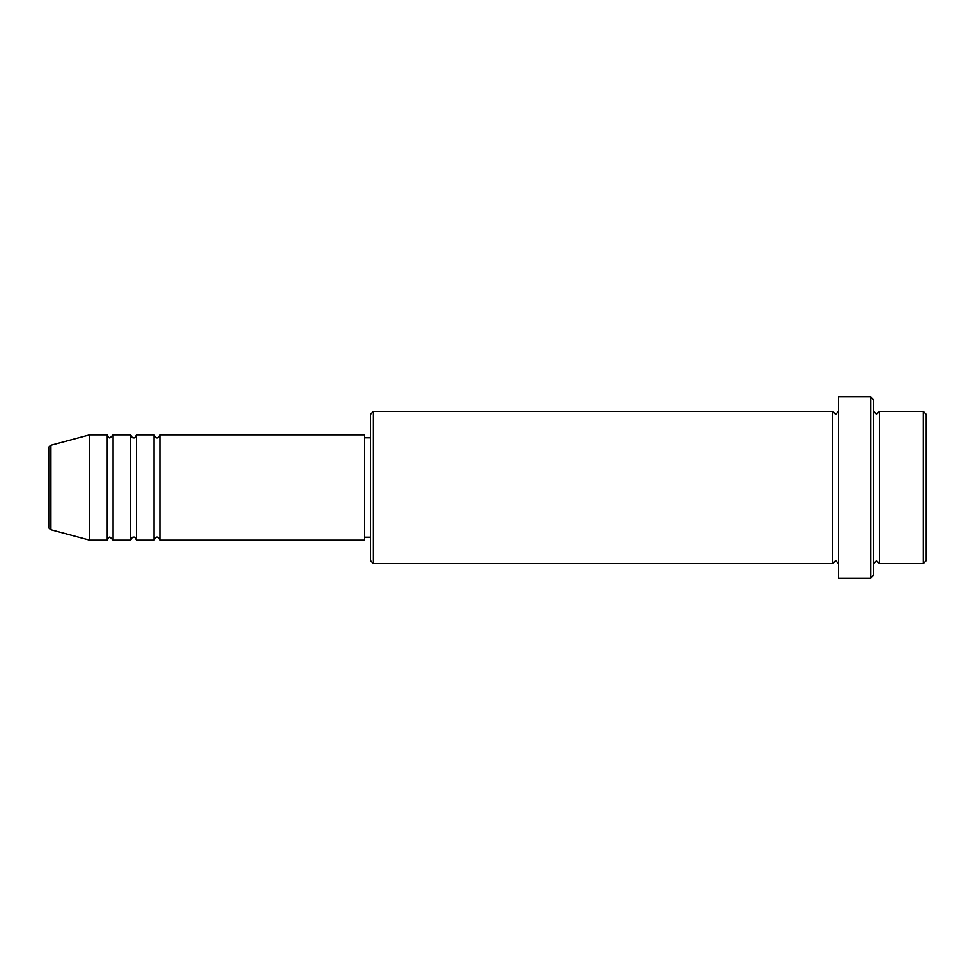 <?xml version="1.0" encoding="UTF-8"?>
<svg xmlns="http://www.w3.org/2000/svg" width="975" height="975" viewBox="0 0 975 975"><rect width="100%" height="100%" fill="white"/><g stroke="black" fill="none" stroke-linecap="round" stroke-linejoin="round"><path stroke-width="0.73" stroke-dasharray="4.88 3.66" d="M48.75 448.061L48.75 526.939M159.9 540.15L159.9 434.85M154.05 540.15L154.05 434.85M136.5 540.15L136.5 434.85M130.65 540.15L130.65 434.85M113.1 540.15L113.1 434.85M107.25 540.15L107.25 434.85M926.25 560.625L926.25 414.375M923.325 411.45L923.325 563.55M370.5 414.375L370.5 560.625M373.425 563.55L373.425 411.45M873.6 575.25L873.6 399.75M870.675 396.825L870.675 578.175M879.45 563.55L879.45 411.45M832.65 563.55L832.65 411.45M838.5 578.175L838.5 396.825M364.65 540.15L364.65 434.85M89.7 540.15L89.7 434.85M873.6 487.5L873.6 563.55L873.6 487.5M838.5 487.5L838.5 563.55L838.5 487.5M370.5 487.5L370.5 437.775L370.5 487.5M50.919 529.754L50.919 445.246"/><path stroke-width="1.46" d="M48.75 526.939L48.75 448.061C48.323 447.501 49.055 446.562 50.919 445.246L50.919 529.754C49.055 528.438 48.323 527.499 48.75 526.939M159.9 434.85L159.9 540.15L364.65 540.15L364.65 434.85L159.9 434.85C158.669 437.385 157.694 438.36 156.975 437.775C156.256 438.36 155.281 437.385 154.05 434.85L154.05 540.15L136.5 540.15L136.5 434.85L154.05 434.85M130.65 434.85L130.65 540.15L113.1 540.15L113.1 434.85L130.65 434.85C131.881 437.385 132.856 438.36 133.575 437.775C134.294 438.36 135.269 437.385 136.5 434.85M107.25 434.85L107.25 540.15L89.7 540.15L89.7 434.85L107.25 434.85C108.481 437.385 109.456 438.36 110.175 437.775L113.1 434.85M923.325 411.45L926.25 414.375L926.25 560.625L923.325 563.55L923.325 411.45L879.45 411.45L879.45 563.55L923.325 563.55M373.425 563.55L370.5 560.625L370.5 414.375L373.425 411.45L373.425 563.55L832.65 563.55L832.65 411.45L835.575 414.375L838.5 411.45M870.675 396.825L873.6 399.75L873.6 575.25L870.675 578.175L870.675 396.825L838.5 396.825L838.5 578.175L870.675 578.175M873.6 411.45L876.525 414.375L879.45 411.45M364.65 537.225L370.5 537.225M50.919 529.754L89.7 540.15M50.919 445.246L89.7 434.85M373.425 411.45L832.65 411.45M364.65 437.775L370.5 437.775M832.65 563.55L835.575 560.625L838.5 563.55M879.45 563.55L876.525 560.625L873.6 563.55M113.1 540.15L110.175 537.225C109.456 536.64 108.481 537.615 107.25 540.15M136.5 540.15C135.269 537.615 134.294 536.64 133.575 537.225C132.856 536.64 131.881 537.615 130.65 540.15M159.9 540.15C158.669 537.615 157.694 536.64 156.975 537.225C156.256 536.64 155.281 537.615 154.05 540.15"/></g></svg>
